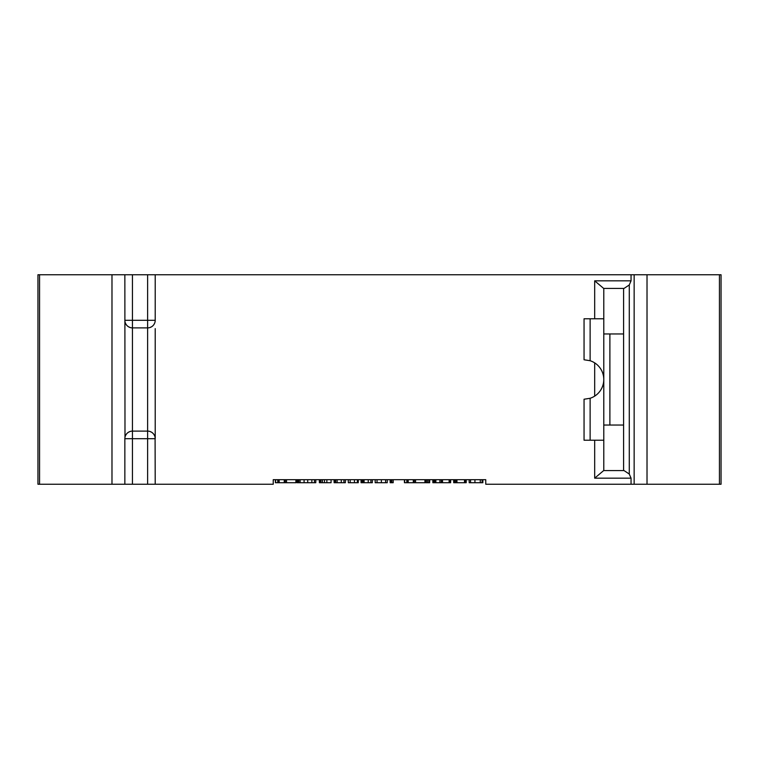 <?xml version="1.0" encoding="UTF-8"?>
<svg xmlns="http://www.w3.org/2000/svg" width="759" height="759" viewBox="0 0 759 759"><rect width="100%" height="100%" fill="white"/><g stroke="black" fill="none" stroke-linecap="round" stroke-linejoin="round"><path stroke-width="1.14" d="M719.437 274.758L719.437 484.242L721.05 484.242L721.05 274.758L647.019 274.758L647.019 484.242L485.76 484.242L485.76 479.688L273.24 479.688L273.24 484.242L147.625 484.242L147.625 438.702L155.215 438.702L155.215 328.647M155.083 321.712L155.215 320.298L147.625 320.298L147.625 274.758L647.019 274.758M147.625 274.758L132.445 274.758L132.445 320.298L124.855 320.298A7.59 7.59 0 0 0 132.445 327.888L147.625 327.888A7.59 7.59 0 0 0 155.215 320.298L155.215 274.758M155.215 430.353L155.215 438.702A7.59 7.59 0 0 0 147.625 431.112L132.445 431.112A7.59 7.59 0 0 0 124.855 438.702L132.445 438.702L132.445 484.242L37.95 484.242L37.95 274.758L132.445 274.758M132.445 484.242L147.625 484.242M719.437 484.242L647.019 484.242M594.676 318.78L594.676 280.83L603.661 288.42L624.04 288.42L629.277 284.957L631.052 280.83L631.052 274.758M631.052 484.242L631.052 478.17L629.277 474.043L624.04 470.58L603.661 470.58L594.676 478.17L594.676 440.22M296.133 479.688L296.133 482.724L275.394 482.724L275.394 479.688M275.631 479.688L275.631 482.724M277.775 479.688L277.775 482.724M279.16 479.688L279.16 482.724M286.522 479.688L286.522 482.724M315.801 479.688L315.801 482.724L297.12 482.724L297.12 479.688M331.066 479.688L331.066 482.724L319.378 482.724L319.378 479.688M345.373 479.688L345.373 482.724L334.112 482.724L334.112 479.688M358.267 479.688L358.267 482.724L348.305 482.724L348.305 479.688M372.327 479.688L372.327 482.724L361.056 482.724L361.056 479.688M387.242 479.688L387.242 482.724L375.183 482.724L375.183 479.688M393.181 479.688L393.181 482.724L390.154 482.724L390.154 479.688M425.173 479.688L425.173 482.724L404.433 482.724L404.433 479.688M429.679 479.688L429.679 482.724L425.903 482.724L425.903 479.688M441.283 479.688L441.283 482.724L432.848 482.724L432.848 479.688M450.637 479.688L450.637 482.724L441.349 482.724L441.349 479.688M466.216 479.688L466.216 482.724L453.692 482.724L453.692 479.688M482.857 479.688L482.857 482.724L481.405 482.724M482.088 479.688L482.088 482.724L469.185 482.724L469.185 479.688M300.118 479.688L300.118 482.724M307.708 479.688L307.708 482.724M322.404 479.688L322.404 482.724M337.138 479.688L337.138 482.724M364.083 479.688L364.083 482.724M404.67 479.688L404.67 482.724M406.815 479.688L406.815 482.724M408.2 479.688L408.2 482.724M415.562 479.688L415.562 482.724M435.694 479.688L435.694 482.724M435.875 479.688L435.875 482.724M449.3 479.688L449.3 482.724M453.854 479.688L453.854 482.724M456.937 479.688L456.937 482.724M155.215 484.242L155.083 437.288M147.625 327.888L147.625 438.702L132.445 438.702L132.445 320.298L147.625 320.298L147.625 327.888A7.59 7.59 0 0 0 155.215 320.298M149.741 327.584L151.506 326.825M151.743 326.674L152.901 325.763M153.024 325.63L153.859 324.634M153.944 324.501L154.665 323.135M149.741 431.416L151.506 432.175M151.743 432.326L152.901 433.237M153.024 433.37L153.859 434.366M153.944 434.499L154.665 435.865M130.33 431.416L128.565 432.175M128.328 432.326L127.17 433.237M127.047 433.37L126.212 434.366M126.127 434.499L125.406 435.865M124.988 437.288L124.855 274.758M124.855 438.702L124.855 484.242M130.33 327.584L128.565 326.825M128.328 326.674L127.17 325.763M127.047 325.63L126.212 324.634M126.127 324.501L125.406 323.135M124.988 321.712L124.855 320.298M634.144 274.758L634.144 484.242M603.784 288.42L603.784 470.58M623.594 288.42L623.594 470.58M623.594 425.04L603.784 425.04M623.594 333.96L603.784 333.96M609.885 425.04L609.885 333.96M603.784 440.22L584.051 440.22L584.051 399.234L590.122 398.276A19.734 19.734 0 0 0 590.122 360.724L584.051 359.766L584.051 318.78L590.122 318.78L590.122 360.724M590.122 398.276L590.122 440.22M603.784 318.78L590.122 318.78M594.676 280.83L631.052 280.83M594.676 396.132L594.676 362.868M631.052 478.17L594.676 478.17M295.887 479.688L295.887 482.724M278.961 479.688L278.961 482.724M284.255 479.688L284.255 482.724M285.299 479.688L285.299 482.724M297.727 479.688L297.727 482.724M298.818 479.688L298.818 482.724M304.084 479.688L304.084 482.724M311.864 479.688L311.864 482.724M314.454 479.688L314.454 482.724M326.854 479.688L326.854 482.724M319.871 479.688L319.871 482.724M320.943 479.688L320.943 482.724M324.472 479.688L324.472 482.724M334.681 479.688L334.681 482.724M335.706 479.688L335.706 482.724M341.275 479.688L341.275 482.724M343.941 479.688L343.941 482.724M350.174 479.688L350.174 482.724M354.444 479.688L354.444 482.724M357.375 479.688L357.375 482.724M361.682 479.688L361.682 482.724M362.783 479.688L362.783 482.724M363.741 479.688L363.741 482.724M368.229 479.688L368.229 482.724M370.895 479.688L370.895 482.724M385.61 479.688L385.61 482.724M377.033 479.688L377.033 482.724M381.379 479.688L381.379 482.724M390.733 479.688L390.733 482.724M391.824 479.688L391.824 482.724M424.926 479.688L424.926 482.724M408 479.688L408 482.724M413.304 479.688L413.304 482.724M414.338 479.688L414.338 482.724M429.12 479.688L429.12 482.724M426.463 479.688L426.463 482.724M427.782 479.688L427.782 482.724M439.907 479.688L439.907 482.724M433.446 479.688L433.446 482.724M434.546 479.688L434.546 482.724M450.372 479.688L450.372 482.724M441.7 479.688L441.7 482.724M442.525 479.688L442.525 482.724M449.119 479.688L449.119 482.724M449.537 479.688L449.537 482.724M465.808 479.688L465.808 482.724M453.768 479.688L453.768 482.724M454.328 479.688L454.328 482.724M455.504 479.688L455.504 482.724M456.7 479.688L456.7 482.724M464.499 479.688L464.499 482.724M464.916 479.688L464.916 482.724M470.552 479.688L470.552 482.724M474.935 479.688L474.935 482.724M480.267 479.688L480.267 482.724M111.981 274.758L111.981 484.242M39.563 274.758L39.563 484.242M629.277 284.957L629.277 474.043"/></g></svg>
